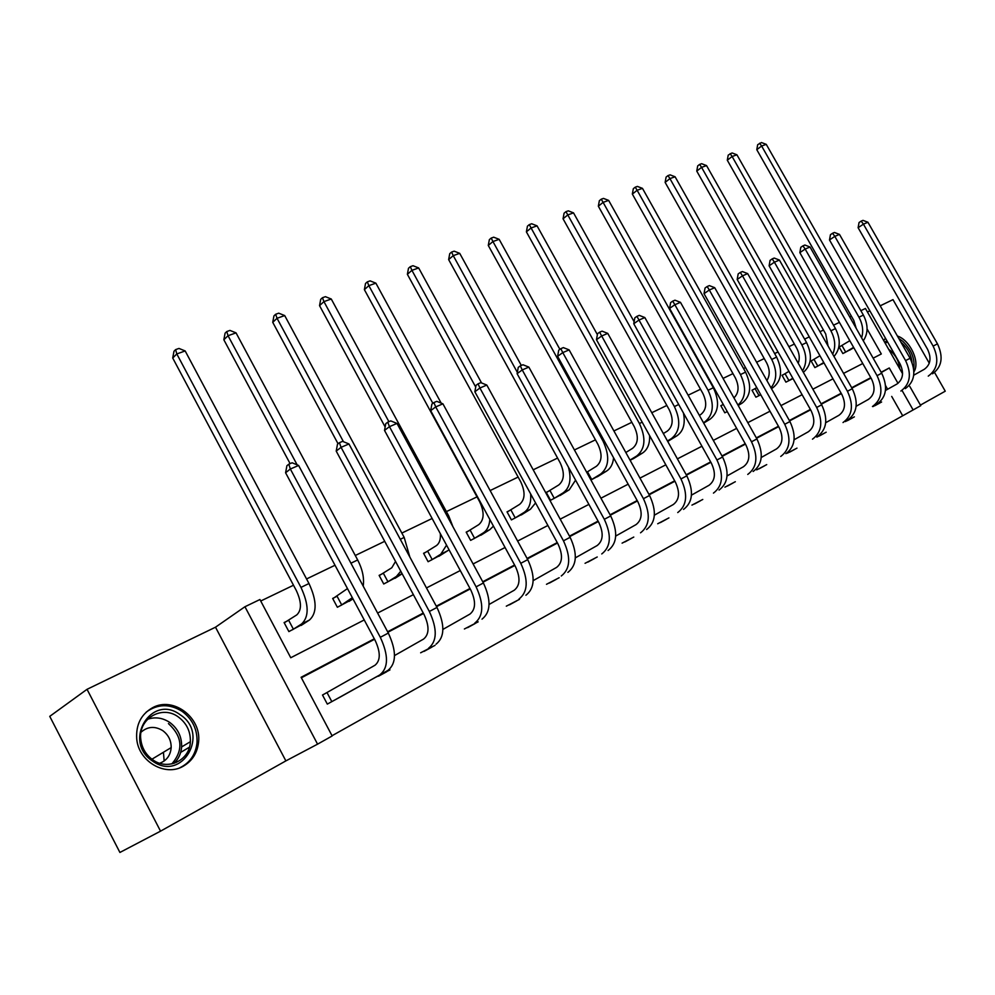 <?xml version="1.0" encoding="UTF-8"?>
<svg xmlns="http://www.w3.org/2000/svg" width="995" height="995" viewBox="0 0 995 995"><rect width="100%" height="100%" fill="white"/><g stroke="black" fill="none" stroke-linecap="round" stroke-linejoin="round"><path stroke-width="1.49" d="M152.658 707.656C173.254 696.201 201.525 717.519 198.59 741.934C197.42 752.879 192.296 760.988 183.192 766.262C165.145 776.958 138.492 761.449 136.725 738.862C135.817 724.621 141.128 714.211 152.658 707.656M897.415 336.024C910.176 340.128 920.45 362.304 913.907 371.794M883.759 340.676L885.413 338.163M920.425 405.102L945.25 391.184L934.554 372.453M929.28 363.2L892.988 299.632L880.189 305.826M160.543 831.161L119.91 852.454L49.75 716.363L87.038 689.311L160.543 831.161L285.876 760.889L317.567 744.16L244.944 606.739L259.931 599.525L290.751 657.745L364.232 619.947M909.778 386.396L920.748 405.661L913.124 409.94L902.154 390.637M332.044 735.728L913.124 409.94M374.307 638.79L301.099 677.284L332.168 735.964L317.567 744.16M336.074 596.751L332.666 598.443L337.367 607.261L352.242 599.313M426.706 551.74L423.584 553.295L428.111 561.715L441.768 554.451M509.913 510.423L507.027 511.853L511.418 519.9L523.992 513.246M590.93 480L599.761 475.262M667.732 441.457L669.822 440.126M727.258 411.582L724.808 412.813L720.828 405.674L723.104 404.542M793.003 378.585L785.913 382.142L782.045 375.277L784.172 374.219M841.073 345.962L839.096 346.944L842.852 353.561L851.533 349.009M839.407 322.368L833.536 325.191M823.474 330.041L819.979 331.721M809.271 336.87L804.607 339.121M794.383 344.046L788.898 346.683M778.003 351.931L774.632 353.561M764.222 358.573L756.61 362.242M745.516 367.578L743.551 368.523M732.967 373.622L723.042 378.398M700.53 389.244L688.13 395.214M666.837 405.462L651.787 412.714M631.837 422.315L613.915 430.947M595.445 439.84L574.413 449.964M557.573 458.073L533.196 469.814M518.134 477.065L490.137 490.56M477.015 496.866L446.394 511.617M432.128 518.482L401.843 533.071M384.704 541.317L355.277 555.496M335.017 565.247L306.559 578.953M293.5 585.234L260.715 601.017M813.114 359.842L811.062 360.862L814.868 367.603L823.848 362.889M760.765 394.766L755.901 397.204L751.984 390.202L754.185 389.107M630.133 460.324L635.469 457.352M549.004 491.008L546.243 492.376L550.558 500.261L562.635 493.868M469.18 530.646L466.182 532.138L470.635 540.372L483.732 533.419M382.378 573.754L379.12 575.371L383.734 583.99L397.975 576.391M287.667 620.793L284.097 622.572L288.873 631.589L304.433 623.256M860.862 310.676L865.426 308.475L902.577 373.734M869.854 310.826L867.429 311.995M285.876 760.889L215.505 627.198L87.038 689.311M215.505 627.198L244.944 606.739M849.792 317.044L851.334 316.099M873.15 358.175L881.309 353.971L867.093 328.972M377.615 613.057L413.385 594.662M426.482 587.933L460.275 570.545M473.098 563.954L505.062 547.499M517.624 541.044L547.897 525.472M560.197 519.154L588.891 504.39M600.943 498.196L628.156 484.192M639.972 478.11L665.804 464.827M677.396 458.869L701.935 446.233M713.315 440.387L736.648 428.385M747.805 422.639L770.006 411.221M780.963 405.587L802.094 394.716M812.865 389.182L832.989 378.821M843.573 373.386L862.752 363.523M898 383.336L889.256 367.976L881.147 372.242M870.799 377.677L851.695 387.727M841.161 393.274L821.111 403.808M810.39 409.442L789.346 420.512M778.438 426.258L756.337 437.875M745.218 443.72L721.984 455.946M710.654 461.904L686.214 474.752M674.672 480.821L648.939 494.353M637.173 500.547L610.072 514.801M598.07 521.106L569.488 536.143M557.237 542.586L527.089 558.444M514.589 565.011L482.737 581.764M469.976 588.48L436.308 606.179M423.261 613.044L387.627 631.775M870.998 378.05L851.907 388.1M841.372 393.647L821.323 404.194M810.614 409.828L789.57 420.897M778.662 426.644L756.561 438.273M745.442 444.118L722.208 456.344M710.878 462.302L686.438 475.162M674.908 481.244L649.175 494.776M637.409 500.97L610.308 515.223M598.306 521.542L569.737 536.579M557.486 543.021L527.338 558.891M514.838 565.471L482.985 582.224M470.225 588.94L436.556 606.651M423.522 613.517L387.888 632.26M374.568 639.275L301.373 677.794M881.309 372.516L889.256 367.976M902.602 415.611L891.707 396.42M887.627 389.244L885.562 385.612M342.852 695.58L327.318 704.099L322.492 695.007L326.012 693.105M389.965 669.909L374.916 677.67M435.026 645.357L420.636 652.795M478.172 621.85L464.391 628.989M519.514 599.326L506.306 606.179M559.165 577.722L546.491 584.301M597.224 556.989L585.06 563.307M633.778 537.064L622.099 543.146M668.938 517.897L657.707 523.756M702.768 499.465L691.96 505.112M735.33 481.717L724.932 487.164M766.722 464.615L756.697 469.864M796.983 448.136L787.306 453.198M826.173 432.216L816.845 437.116M854.369 416.855L845.364 421.581M881.595 402.017L872.901 406.594M176.836 760.13L175.928 762.668M839.158 347.056L849.817 340.713M853.598 347.367L844.83 352.578M849.655 350.153L853.772 347.678M856.222 328.375L853.772 320.39L756.785 149.685L757.68 144.685L761.473 142.546L766.262 144.362L863.374 315.079C868.312 324.805 868.274 333.375 863.287 340.8M766.262 144.362L761.623 146.016L858.959 317.218C862.764 324.258 863.635 331.148 861.608 337.852M759.62 143.205L761.623 146.016L756.785 149.685M841.932 345.464L845.688 352.081M879.679 403.087L874.928 405.674M913.733 375.202L924.33 369.269C930.574 364.692 931.656 358.038 927.564 349.295L858.113 227.706L859.046 222.532L861.16 221.114L862.963 220.355L867.926 222.246L937.464 343.835C943.583 356.969 941.942 366.944 932.539 373.784M867.926 222.246L863.436 224.161L933.136 346.111C939.28 359.282 937.651 369.282 928.248 376.122M861.16 221.114L863.436 224.161L858.113 227.706M811.136 360.986L819.942 355.75M823.76 362.503L816.92 366.583M821.92 364.07L823.947 362.839M828.051 345.974L825.713 333.997L727.295 160.207L728.216 155.108L732.059 152.944L736.922 154.797L835.464 328.586C840.937 339.743 840.439 349.021 833.972 356.434M736.922 154.797L732.121 156.501L830.9 330.8C835.278 339.133 835.887 346.932 832.703 354.183M730.143 153.628L732.121 156.501L727.295 160.207M813.985 359.344L817.79 366.085M782.12 375.401L788.936 371.359M792.816 378.237L788.028 381.085M798.239 363.25C800.005 358.461 799.47 353.412 796.647 348.076L696.761 171.103L697.694 165.904L699.622 164.411L701.612 163.702L706.549 165.593L806.572 342.578C812.592 355.352 811.522 365.264 803.363 372.341M706.549 165.593L701.587 167.359L801.846 344.879C806.808 354.618 807.032 363.274 802.517 370.837M699.622 164.411L701.587 167.359L696.761 171.103M785.043 373.71L788.911 380.575M852.379 417.962L847.466 420.649M885.463 390.463L896.893 384.058C903.124 379.456 904.169 372.702 900.015 363.809L829.507 239.957L830.452 234.696L832.566 233.265L834.432 232.469L839.481 234.397L910.077 358.262C916.308 371.62 914.716 381.744 905.313 388.622M839.481 234.397L834.817 236.387L905.599 360.625C911.843 374.021 910.263 384.169 900.861 391.047M832.566 233.265L834.817 236.387L829.507 239.957M824.121 433.36L819.022 436.146M856.148 406.271L868.436 399.393C874.68 394.766 875.687 387.913 871.458 378.846L799.843 252.643L800.813 247.282L802.94 245.852L804.868 245.031L809.992 246.996L881.694 373.212C888.037 386.819 886.495 397.08 877.092 403.982M809.992 246.996L805.166 249.061L877.055 375.662C883.411 389.306 881.881 399.592 872.466 406.507M802.94 245.852L805.166 249.061L799.843 252.643M901.022 342.355L902.166 343.287C907.975 348.636 911.258 354.979 912.017 362.329M907.801 354.257L905.214 349.705M913.708 368.934C915.164 359.008 911.544 349.805 902.838 341.335L898.796 338.462M884.841 342.578L886.732 340.477M887.416 341.671L885.339 343.449M180.12 714.721C210.082 733.526 182.296 782.443 152.745 761.2C121.95 741.586 151.563 693.055 180.12 714.721M152.956 759.944C168.143 771.001 189.933 760.068 190.368 741.71C190.617 731.387 186.587 723.129 178.292 716.935C162.11 704.709 138.106 718.577 140.78 739.26C141.812 747.966 145.867 754.869 152.956 759.944M159.722 763.24C166.687 760.578 170.506 755.367 171.177 747.593C171.227 740.479 168.391 734.807 162.67 730.579C154.847 725.902 147.633 726.449 141.054 732.196M179.759 767.817C189.958 762.842 195.716 754.471 197.022 742.693C197.557 729.646 192.582 719.198 182.11 711.35C169.585 703.602 157.633 703.851 146.24 712.097M164.163 761.001L163.429 752.282M752.058 390.338L756.735 387.59M760.665 394.58L758.103 396.097M766.884 380.538C770.093 375.426 769.981 369.468 766.536 362.665L665.133 182.383L666.09 177.098L668.006 175.58L670.07 174.859L675.083 176.774L776.622 357.081C782.878 370.55 781.672 380.737 772.978 387.664L771.423 388.597M675.083 176.774L669.933 178.602L771.722 359.456C777.294 370.762 777.045 380.214 770.976 387.801M668.006 175.58L669.933 178.602L665.133 182.383M755.068 388.597L758.986 395.587M794.843 449.317L789.57 452.19M825.713 422.701L838.934 415.288C845.178 410.637 846.136 403.696 841.832 394.455L769.098 265.814L770.08 260.354L772.195 258.899L774.197 258.053L779.408 260.056L852.255 388.722C858.71 402.589 857.23 412.987 847.815 419.927M779.408 260.056L774.408 262.195L847.429 391.259C853.909 405.164 852.441 415.599 843.026 422.539M772.195 258.899L774.408 262.195L769.098 265.814M720.902 405.811L723.265 404.455M733.949 397.888C738.899 392.963 739.36 386.271 735.305 377.801L632.347 194.075L633.33 188.689L635.245 187.172L637.372 186.413L642.471 188.366L745.566 372.118C751.946 385.836 750.802 396.172 742.121 403.124L738.203 405.487M642.471 188.366L637.136 190.269L740.479 374.58C746.673 387.664 745.84 397.826 737.967 405.064M635.245 187.172L637.136 190.269L632.347 194.075M764.508 465.847L759.036 468.832M794.097 439.753L808.313 431.78C814.544 427.116 815.465 420.077 811.087 410.661L737.183 279.471L738.178 273.911L740.292 272.443L742.382 271.56L747.68 273.613L821.683 404.816C828.263 418.957 826.845 429.504 817.442 436.469M747.68 273.613L742.481 275.839L816.671 407.452C823.275 421.631 821.87 432.203 812.48 439.181M740.292 272.443L742.481 275.839L737.183 279.471M699.373 415.375L700.816 414.492C706.537 409.803 707.234 402.813 702.905 393.51L598.343 206.201L599.351 200.716L601.254 199.187L603.467 198.403L608.641 200.393L713.34 387.727C719.833 401.694 718.763 412.179 710.131 419.169L703.664 423.086M608.641 200.393L603.107 202.371L708.067 390.276C714.584 404.293 713.527 414.791 704.895 421.793L703.44 422.676M601.254 199.187L603.107 202.371L598.343 206.201M733.041 482.998L727.37 486.095M761.237 457.489L776.51 448.919C782.729 444.23 783.612 437.091 779.135 427.489L704.025 293.662L705.057 287.99L707.171 286.523L709.336 285.602L714.721 287.692L789.93 421.544C796.634 435.947 795.291 446.655 785.913 453.645M714.721 287.692L709.323 290.005L784.732 424.28C791.448 438.733 790.117 449.466 780.739 456.456M707.171 286.523L709.323 290.005L704.025 293.662M663.342 433.546L667.346 431.096C673.03 426.382 673.677 419.293 669.262 409.816L563.058 218.788L564.078 213.204L565.968 211.649L568.269 210.84L573.53 212.88L634.126 321.721M573.53 212.88L567.784 214.92L674.399 406.582C681.04 420.86 680.07 431.519 671.476 438.546L667.471 440.984M667.72 441.419L676.923 435.822L671.476 438.546M683.428 412.975C685.543 423.659 683.378 431.27 676.923 435.822M565.968 211.649L567.784 214.92L563.058 218.788M700.38 500.796L694.485 504.005M727.059 475.946L743.464 466.73C749.658 462.016 750.479 454.777 745.927 444.989L669.585 308.4L670.63 302.617L672.732 301.137L674.983 300.192L680.468 302.331L756.921 438.932C763.75 453.62 762.493 464.478 753.128 471.493M680.468 302.331L674.859 304.731L751.511 441.78C758.364 456.518 757.108 467.401 747.755 474.428M672.732 301.137L674.859 304.731L669.585 308.4M625.818 452.514L632.559 448.347C638.218 443.621 638.802 436.419 634.3 426.755L526.392 231.86L527.437 226.163L529.315 224.609L531.703 223.763L537.064 225.853L597.386 334.643M537.064 225.853L531.081 227.967L639.424 423.522C646.19 438.086 645.307 448.894 636.763 455.946L630.009 460.076M633.069 458.857L642.422 453.111L636.763 455.946M649.611 435.599C649.946 443.869 647.546 449.703 642.422 453.111M529.315 224.609L531.081 227.967L526.392 231.86M666.463 519.278L660.344 522.611M691.463 495.149L709.087 485.249C715.256 480.523 716.027 473.172 711.375 463.197L633.753 323.736L634.822 317.84L636.924 316.348L639.263 315.365L644.847 317.554L722.581 457.016C729.546 472.016 728.365 483.023 719.049 490.062M644.847 317.554L639.001 320.042L716.947 459.988C723.937 475.025 722.768 486.07 713.452 493.11M636.924 316.348L639.001 320.042L633.753 323.736M586.689 472.277L596.403 466.282C602.025 461.531 602.535 454.23 597.945 444.367L488.284 245.454L489.353 239.646L491.207 238.079L493.694 237.196L499.154 239.322L559.886 349.344M499.154 239.322L492.935 241.536L603.045 441.133C609.935 455.996 609.151 466.953 600.681 474.03L590.93 479.988M597.274 476.816L606.564 471.083L600.681 474.03M613.579 457.775C612.97 464.031 610.631 468.458 606.564 471.083M491.207 238.079L492.935 241.536L488.284 245.454M587.485 471.817L591.726 479.528M631.216 538.494L624.848 541.964M654.387 515.174L673.304 504.527C679.448 499.801 680.145 492.338 675.406 482.14L596.465 339.705L597.56 333.673L599.637 332.181L602.074 331.148L607.758 333.387L686.824 475.846C693.925 491.157 692.843 502.338 683.565 509.39M607.758 333.387L601.676 335.987L680.953 478.943C688.092 494.291 687.023 505.497 677.744 512.549M599.637 332.181L601.676 335.987L596.465 339.705M546.342 492.55L558.792 484.938C564.352 480.175 564.799 472.762 560.123 462.7L448.646 259.595L449.74 253.663L451.581 252.083L454.168 251.163L459.715 253.352L521.318 365.451M568.431 467.128C571.64 479.279 569.874 487.861 563.133 492.861L553.319 498.881M560.048 495.498L569.252 489.789L563.133 492.861M459.715 253.352L453.247 255.64L517.338 372.366M575.57 480.15L569.252 489.789M451.581 252.083L453.247 255.64L448.646 259.595M549.937 490.46L554.252 498.333M507.139 512.039L519.626 504.365C525.124 499.589 525.484 492.077 520.721 481.804L407.378 274.309L408.497 268.264L410.313 266.672L413.012 265.715L418.659 267.941L481.568 382.951M530.621 493.856C531.342 502.773 529.141 508.967 524.042 512.45L514.291 518.457M521.293 514.95L530.41 509.266L524.042 512.45M418.659 267.941L411.918 270.341L475.697 387.043M535.571 502.91L530.41 509.266M410.313 266.672L411.918 270.341L407.378 274.309M510.845 509.875L515.236 517.922M466.282 532.337L478.806 524.601C484.242 519.825 484.515 512.201 479.64 501.704L364.381 289.644L365.526 283.463L367.317 281.859L370.128 280.876L375.874 283.152L441.171 403.112M489.826 519.452C489.366 525.845 487.189 530.323 483.296 532.885L473.632 538.867M480.933 535.198L489.938 529.551L483.296 532.885M375.874 283.152L368.846 285.652L432.862 403.348M493.445 526.131L489.938 529.551M367.317 281.859L368.846 285.652L364.381 289.644M470.125 530.099L474.578 538.32M423.696 553.506L436.233 545.72C439.417 543.494 440.785 539.464 440.325 533.643M446.544 545.148L440.797 554.178L431.233 560.148M438.857 556.317L447.738 550.708L440.797 554.178M385.152 426.979L319.544 305.639L320.713 299.333L322.467 297.716L325.402 296.672L331.26 299.01L448.695 515.87L452.949 526.753M331.26 299.01L323.935 301.622L388.896 421.693M449.031 549.75L447.738 550.708M322.467 297.716L323.935 301.622L319.544 305.639M427.663 551.18L432.191 559.588M379.232 575.595L391.794 567.759L395.537 561.454M400.774 571.217L396.433 576.416L386.993 582.349M394.94 578.356L402.142 573.767M338.051 443.77L272.742 322.33L273.948 315.875L275.665 314.258L278.724 313.176L284.694 315.564L404.181 537.412L409.828 557.013M284.694 315.564L277.045 318.288L343.462 441.718M275.665 314.258L277.045 318.288L272.742 322.33M383.336 573.195L387.95 581.789M332.79 598.679L347.479 588.58M352.329 597.672L340.775 605.545M349.083 601.378L352.964 598.853M290.092 463.645L223.85 339.768L225.081 333.176L226.76 331.546L229.957 330.415L236.039 332.865L357.665 559.949C362.503 569.351 364.344 578.083 363.212 586.142M236.039 332.865L228.042 335.713L297.144 464.852M226.76 331.546L228.042 335.713L223.85 339.768M337.044 596.179L341.733 604.985M594.55 558.469L587.921 562.088M615.718 536.056L636.029 524.614C642.123 519.875 642.758 512.301 637.919 501.89L557.61 356.334L558.73 350.178L560.807 348.685L563.344 347.603L569.128 349.892L649.561 495.473C656.812 511.107 655.829 522.45 646.613 529.514M569.128 349.892L562.784 352.603L643.442 498.694C650.718 514.378 649.76 525.758 640.544 532.81M560.807 348.685L562.784 352.603L557.61 356.334M556.379 579.277L549.476 583.033M575.346 557.859L597.162 545.546C603.206 540.807 603.766 533.121 598.828 522.487L517.101 373.672L518.258 367.379L520.31 365.874L522.96 364.755L528.855 367.105L610.706 515.945C618.106 531.915 617.236 543.432 608.094 550.496M528.855 367.105L522.238 369.929L604.313 519.303C611.751 535.335 610.893 546.877 601.764 553.941M520.31 365.874L522.238 369.929L517.101 373.672M516.604 600.943L509.415 604.861M533.183 580.632L556.603 567.399C562.585 562.66 563.058 554.862 558.008 543.991L474.839 391.756L476.02 385.339L478.048 383.834L480.809 382.652L486.816 385.065L570.135 537.312C577.697 553.63 576.951 565.322 567.884 572.386M486.816 385.065L479.913 388.013L563.468 540.82C571.055 557.2 570.334 568.916 561.279 575.981M478.048 383.834L479.913 388.013L474.839 391.756M475.137 623.542L467.638 627.634M489.08 604.462L514.228 590.234C520.149 585.495 520.534 577.573 515.373 566.466L430.686 410.661L431.892 404.082L433.895 402.577L436.78 401.346L442.912 403.821L527.736 559.638C535.472 576.329 534.862 588.194 525.907 595.259M442.912 403.821L435.698 406.905L520.771 563.307C528.532 580.06 527.947 591.963 519.004 599.015M433.895 402.577L435.698 406.905L430.686 410.661M431.867 647.123L424.032 651.389M442.912 629.412L469.926 614.102C475.772 609.375 476.045 601.328 470.772 589.96L384.518 430.412L385.762 423.696L387.739 422.178L390.761 420.897L397.005 423.435L483.408 582.995C491.306 600.06 490.846 612.124 482.015 619.164M397.005 423.435L389.455 426.656L476.107 586.839C484.043 603.977 483.607 616.054 474.789 623.094M387.739 422.178L389.455 426.656L384.518 430.412M386.669 671.762L378.473 676.227M394.517 655.568L423.571 639.076C429.305 634.362 429.467 626.191 424.081 614.562L336.21 451.096L337.492 444.205L339.419 442.7L342.591 441.357L348.959 443.957L436.979 607.447C445.076 624.922 444.765 637.161 436.071 644.175M348.959 443.957L341.061 447.327L429.342 611.465C437.464 629.014 437.178 641.29 428.509 648.292M339.419 442.7L341.061 447.327L336.21 451.096M284.222 622.82L296.771 614.898C301.783 610.134 301.634 602.012 296.323 590.545L172.72 358.013L173.988 351.26L175.617 349.618L178.963 348.437L185.169 350.949L308.985 583.518C316.957 600.744 317.131 612.908 309.507 619.997L301.137 625.445M185.169 350.949L176.799 353.934L300.975 587.398C308.972 604.686 309.171 616.875 301.584 623.964L292.443 629.798M175.617 349.618L176.799 353.934L172.72 358.013M288.637 620.221L293.413 629.238M339.394 697.52L387.95 670.381L330.825 702.184M322.517 695.057L374.991 665.245C380.612 660.568 380.662 652.26 375.127 640.345L285.59 472.762L286.908 465.71L288.799 464.205L292.12 462.787L298.624 465.461L388.324 633.069C396.607 650.966 396.483 663.404 387.95 670.381M298.624 465.461L290.341 469.006L380.314 637.297C388.622 655.27 388.523 667.732 380.028 674.697M288.799 464.205L290.341 469.006L285.59 472.762M327.007 692.557L331.82 701.637M863.374 315.079L858.959 317.218M937.464 343.835L933.136 346.111M835.464 328.586L830.9 330.8M806.572 342.578L801.846 344.879M910.077 358.262L905.599 360.625M881.694 373.212L877.055 375.662M888.684 349.32L890.6 350.8C896.047 355.812 899.07 361.745 899.667 368.623M897.689 365.165L890.687 352.864M147.546 719.261C155.208 716.711 162.583 717.743 169.66 722.37C177.906 728.502 181.886 736.686 181.625 746.946C181.115 753.489 178.602 758.961 174.063 763.339M171.861 763.911C183.602 750.019 182.458 736.574 168.441 723.576M772.978 387.664L771.349 388.473M776.622 357.081L771.722 359.456M852.255 388.722L847.429 391.259M742.121 403.124L738.029 405.176M745.566 372.118L740.479 374.58M821.683 404.816L816.671 407.452M710.131 419.169L704.895 421.793M713.34 387.727L708.067 390.276M789.93 421.544L784.732 424.28M678.702 404.492L674.399 406.582M756.921 438.932L751.511 441.78M642.173 422.178L639.424 423.522M722.581 457.016L716.947 459.988M604.114 440.611L603.045 441.133M686.824 475.846L680.953 478.943M448.695 515.87L447.402 516.492M402.067 573.605L396.433 576.416M404.181 537.412L400.301 539.302M352.69 598.356L350.078 599.662M357.665 559.949L350.937 563.207M649.561 495.473L643.442 498.694M610.706 515.945L604.313 519.303M570.135 537.312L563.468 540.82M527.736 559.638L520.771 563.307M483.408 582.995L476.107 586.839M436.979 607.447L429.342 611.465M309.507 619.997L301.584 623.964M308.985 583.518L300.975 587.398M388.324 633.069L380.314 637.297M171.177 747.593L151.924 759.21M190.368 741.71L181.625 746.946C181.065 753.501 178.515 758.974 173.963 763.376M189.436 747.195L180.642 752.407"/></g></svg>
